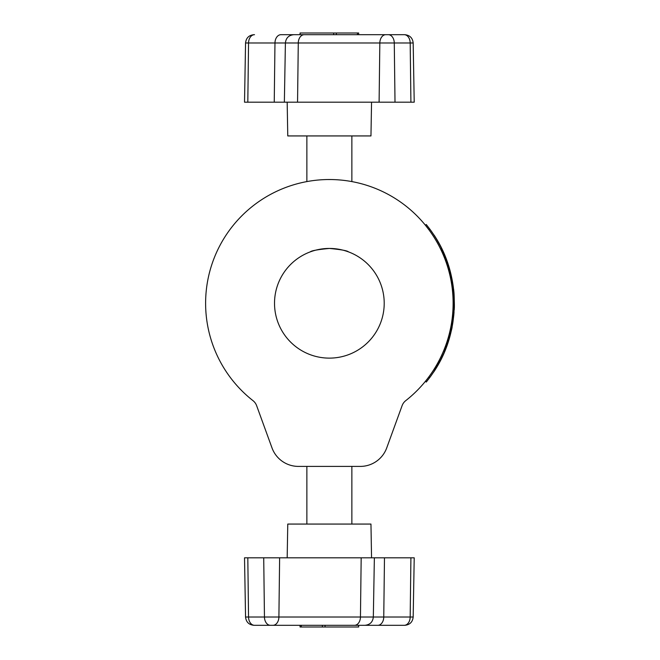 <?xml version="1.0" encoding="UTF-8"?>
<svg xmlns="http://www.w3.org/2000/svg" width="660" height="660" viewBox="0 0 660 660"><rect width="100%" height="100%" fill="white"/><g stroke="black" fill="none" stroke-linecap="round" stroke-linejoin="round"><path stroke-width="0.99" d="M329.365 248.44C317.732 249.554 311.363 250.701 310.241 251.881C311.371 250.701 317.749 249.554 329.365 248.44A54.846 54.846 0 0 0 274.519 303.278A54.846 54.846 0 0 0 329.365 358.124A54.846 54.846 0 0 0 384.211 303.278A54.846 54.846 0 0 0 329.365 248.44C341.005 249.554 347.374 250.701 348.488 251.881C347.366 250.701 340.989 249.554 329.365 248.44M329.365 179.528A123.75 123.75 0 0 0 253.003 400.661A11.253 11.253 0 0 1 256.633 405.669L272.002 447.901A28.124 28.124 0 0 0 298.435 466.406L360.294 466.406A28.124 28.124 0 0 0 386.727 447.901L402.097 405.669A11.253 11.253 0 0 1 405.727 400.661A123.75 123.75 0 0 0 329.365 179.528M325.058 627L325.058 625.309L358.603 625.309L358.603 627L300.052 627L300.052 625.309M287.174 557.815L287.768 524.065L370.961 524.065L371.555 557.815M358.677 627L358.677 625.309L404.745 625.309L363.685 625.309M270.418 625.309A8.44 5.965 -90 0 1 264.454 617.026L373.329 617.026C372.768 622.066 369.955 624.83 364.897 625.309L254.512 625.309A8.44 5.965 -90 0 1 248.539 617.026L247.813 557.815L244.522 557.815L245.553 617.026L264.454 617.026L263.719 557.815L247.813 557.815M374.368 557.815L373.329 617.026L413.176 617.026L414.216 557.815L263.719 557.815M333.671 33L333.671 34.691L300.135 34.691L300.135 33L358.677 33L358.677 34.691M371.555 102.184L370.961 135.935L287.768 135.935L287.174 102.184M404.217 34.691L388.311 34.691L404.217 34.691A8.44 5.965 90 0 1 410.19 42.974L410.916 102.184L414.216 102.184L413.176 42.974L394.276 42.974L395.01 102.184L410.916 102.184M300.052 33L300.052 34.691L296.901 34.691M274.247 102.184L274.972 42.974L245.553 42.974L244.522 102.184L284.361 102.184L285.4 42.974C285.962 37.933 288.775 35.17 293.832 34.691L388.311 34.691A8.44 5.965 90 0 1 394.276 42.974L274.972 42.974A8.44 5.965 -90 0 1 280.937 34.691L295.045 34.691M284.361 102.184L395.01 102.184M451.935 327.731L452.084 326.997C452.686 326.502 446.894 347.242 446.647 346.5L448.28 341.773M448.305 341.682L448.511 341.038M453.486 289.567L454.088 297.14M454.162 298.856L454.237 304.194M454.228 301.43L454.204 300.275M453.643 291.052L453.552 290.161M454.228 305.192L454.212 305.968M454.022 295.861L453.973 295.177M435.567 368.965L440.022 361.152M440.121 360.962L443.734 353.413M443.99 352.828L449.435 337.573M449.608 336.971L449.724 336.559M450.252 334.579L454.237 303.427M454.237 303.088L449.897 270.641M444.51 254.958L443.726 253.126M436.425 238.994L439.915 245.207M435.014 236.709C434.132 235.323 434.132 235.323 435.014 236.709C434.132 235.323 434.132 235.323 435.014 236.709L435.113 236.651C434.231 235.265 434.231 235.265 435.113 236.651L435.963 238.029M435.08 369.748L435.022 369.839C434.132 371.242 434.132 371.242 435.014 369.856C434.132 371.242 434.132 371.242 435.014 369.856L435.963 368.536M444.287 352.143L444.526 351.574M445.178 349.981L445.352 349.552M428.852 376.885L429.726 377.594A124.872 124.872 0 0 0 429.726 228.971L428.852 229.68L425.403 225.233L426.278 224.524L429.726 228.971L426.278 224.524M429.726 377.594L426.278 382.041L425.403 381.332M437.019 366.564L436.301 367.76M434.329 370.92L433.892 371.596M432.968 372.991L432.358 373.89M436.747 367.026L435.831 368.544M441.202 358.842L434.115 371.258C433.199 372.652 433.199 372.652 434.115 371.258C433.199 372.652 433.199 372.652 434.115 371.258L433.727 371.852M433.702 372.091L433.29 372.52M436.103 238.474L436.969 239.918M454.187 306.842L454.162 307.568L454.187 306.842M454.162 307.692L454.113 308.905M454.187 306.784L454.162 307.774M454.047 310.183L454.08 309.647M439.725 244.852L439.857 244.86A124.987 124.987 0 0 1 441.4 247.871L443.784 252.97M432.977 233.582L433.315 234.085M433.364 234.16L435.864 237.856C460.399 276.746 460.416 329.81 435.864 368.709L434.214 371.324C433.298 372.718 433.298 372.718 434.214 371.324C433.298 372.718 433.298 372.718 434.214 371.324L434.115 371.258M435.022 236.725L434.098 235.273C433.199 233.904 433.199 233.904 434.115 235.306C433.199 233.904 433.199 233.904 434.115 235.306L434.181 235.199M454.08 309.614L453.931 312.04M453.964 311.602L453.882 312.766M441.185 247.698L450.07 271.293L454.039 296.249L452.9 321.502L446.713 345.98M434.214 235.24C433.298 233.846 433.298 233.846 434.214 235.24C433.298 233.846 433.298 233.846 434.214 235.24L435.864 237.856M436.103 368.313L437.63 365.731M452.084 326.997L452.372 325.454A124.987 124.987 0 0 0 452.925 322.129L453.758 315.414A124.987 124.987 0 0 0 454.047 312.048M453.544 290.128L453.659 290.111C454.534 294.096 454.294 313.203 454.212 309.276C454.814 306.545 453.651 286.82 453.593 289.55L453.313 287.166A124.987 124.987 0 0 0 452.826 283.816L452.826 283.816A124.987 124.987 0 0 0 451.597 277.175L451.597 277.175A124.987 124.987 0 0 0 450.846 273.875L449.65 269.321M449.592 269.123L445.417 257.169M443.792 253.011L442.926 251.072M442.134 249.389L441.301 247.921M441.367 247.813L436.516 238.928M435.113 369.913C434.231 371.299 434.231 371.299 435.113 369.913C434.231 371.299 434.231 371.299 435.113 369.913M446.094 347.968L443.858 353.405M443.578 354.049L442.093 357.258M441.301 358.891A124.987 124.987 0 0 1 440.096 361.251M444.84 351.103L442.489 356.433M444.122 254.05L444.23 254.009A124.987 124.987 0 0 1 445.516 257.128M443.891 253.225L444.23 254.009M446.044 258.481L446.044 258.481A124.987 124.987 0 0 1 450.202 271.334L450.202 271.334M448.486 341.121L448.965 339.587M449.46 337.912L449.674 337.144M450.384 334.529L451.283 330.28M454.344 304.441L454.006 293.923M453.989 293.725L453.874 292.33M453.857 292.174L453.593 289.55A124.987 124.987 0 0 1 453.725 290.796M454.212 305.984L454.204 306.446M454.162 307.725L454.138 308.335M454.047 310.241L454.022 310.678M436.912 239.819L437.918 241.56M437.827 241.395L439.37 244.184M322.402 627L322.402 625.309M404.217 625.309A8.44 5.965 90 0 0 410.182 617.026L410.916 557.815M377.792 625.309A8.44 5.965 90 0 0 383.757 617.026L384.483 557.815M354.486 625.309A8.44 5.965 -90 0 0 360.451 617.026L361.177 557.815M272.935 625.309A8.44 5.965 -90 0 0 278.899 617.026L279.625 557.815M301.274 627L301.274 625.309M336.328 33L336.328 34.691M254.512 34.691A8.44 5.965 -90 0 0 248.548 42.974L247.813 102.184M304.243 34.691A8.44 5.965 90 0 0 298.279 42.974L297.553 102.184M385.795 34.691A8.44 5.965 90 0 0 379.83 42.974L379.104 102.184M357.456 33L357.456 34.691M351.862 466.406L351.862 524.065M413.176 617.026C412.607 622.066 409.802 624.83 404.745 625.309M245.553 617.026C246.122 622.066 248.927 624.83 253.984 625.309M306.867 466.406L306.867 524.065M306.867 181.591L306.867 135.935M245.553 42.974C246.122 37.933 248.927 35.17 253.984 34.691M413.176 42.974C412.607 37.933 409.802 35.17 404.745 34.691M351.862 181.591L351.862 135.935"/></g></svg>
